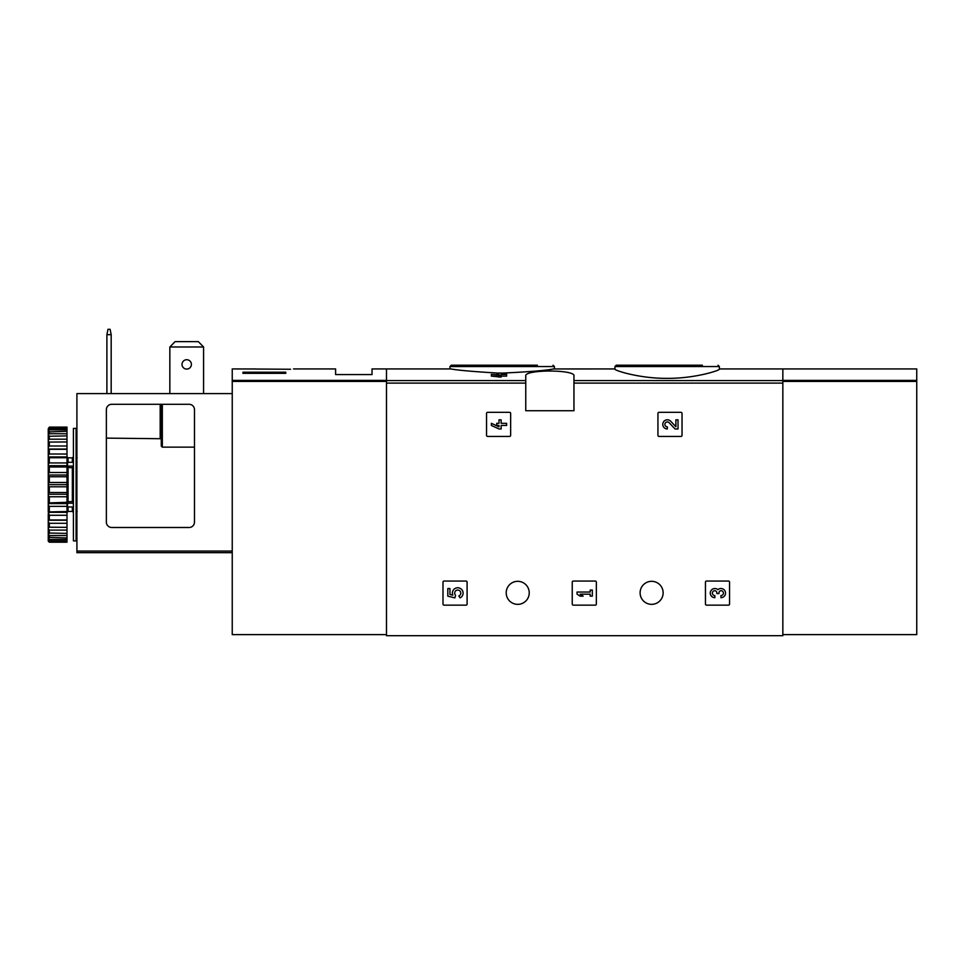 <?xml version="1.0" encoding="UTF-8"?>
<svg xmlns="http://www.w3.org/2000/svg" width="965" height="965" viewBox="0 0 965 965"><rect width="100%" height="100%" fill="white"/><g stroke="black" fill="none" stroke-linecap="round" stroke-linejoin="round"><path stroke-width="1.45" d="M614.934 369.197C614.343 370.319 639.035 378.521 667.129 378.364C695.258 378.533 719.962 370.319 719.371 369.197L719.371 366.543L614.934 366.543L614.934 369.197M499.002 374.456L496.71 374.456L499.002 373.901L499.002 373.045L501.137 373.045L501.137 373.901L506.625 373.901L506.625 376.121L501.137 376.121M506.625 374.456L501.137 374.456L501.137 377.098L491.366 376.121L491.366 374.456L499.002 375.421L499.002 377.098M525.756 380.572L525.756 410.728L573.958 410.728L573.958 375.988C575.767 369.39 523.983 369.39 525.756 375.988L525.756 380.572L386.495 380.572L386.495 368.944L450.969 368.944C457.519 370.234 473.526 371.634 499.002 373.153M501.137 373.166C528.675 371.887 546.106 370.476 553.403 368.956L614.934 368.944M782.844 634.62L916.75 634.62L916.75 380.391L782.844 380.391L782.844 368.944L782.844 635.682L386.495 635.682L386.495 380.572M486.541 413.406L486.541 435.372A1.074 1.074 0 0 0 487.615 436.433L509.58 436.433A1.074 1.074 0 0 0 510.642 435.372L510.642 413.406A1.074 1.074 0 0 0 509.58 412.332L487.615 412.332A1.074 1.074 0 0 0 486.541 413.406M657.937 413.406L657.937 435.372A1.074 1.074 0 0 0 659.011 436.433L680.976 436.433A1.074 1.074 0 0 0 682.038 435.372L682.038 413.406A1.074 1.074 0 0 0 680.976 412.332L659.011 412.332A1.074 1.074 0 0 0 657.937 413.406M572.245 582.124L572.245 604.09A1.074 1.074 0 0 0 573.319 605.152L595.272 605.152A1.074 1.074 0 0 0 596.346 604.09L596.346 582.124A1.074 1.074 0 0 0 595.272 581.051L573.319 581.051A1.074 1.074 0 0 0 572.245 582.124M705.451 582.124L705.451 604.09A1.074 1.074 0 0 0 706.525 605.152L728.478 605.152A1.074 1.074 0 0 0 729.552 604.09L729.552 582.124A1.074 1.074 0 0 0 728.478 581.051L706.525 581.051A1.074 1.074 0 0 0 705.451 582.124M442.995 582.124L442.995 604.09A1.074 1.074 0 0 0 444.069 605.152L466.035 605.152A1.074 1.074 0 0 0 467.096 604.09L467.096 582.124A1.074 1.074 0 0 0 466.035 581.051L444.069 581.051A1.074 1.074 0 0 0 442.995 582.124M506.203 592.836A11.52 11.52 0 0 1 523.476 582.86A11.52 11.52 0 0 1 523.476 602.811A11.52 11.52 0 0 1 506.203 592.836M640.109 592.836A11.52 11.52 0 0 1 657.382 582.86A11.52 11.52 0 0 1 657.382 602.811A11.52 11.52 0 0 1 640.109 592.836M499.002 374.83L491.366 374.456M501.137 375.421L499.002 375.421M702.387 365.204L616.273 365.204L614.934 366.543M537.421 365.204L451.306 365.204L449.955 366.543L449.955 368.944M447.82 588.529L447.82 596.153L454.865 597.902L455.601 595.284A3.052 3.052 0 0 1 455.89 590.677A3.052 3.052 0 0 1 460.414 591.629A3.052 3.052 0 0 1 458.809 595.96L460.148 597.878A5.344 5.344 0 0 0 462.561 590.809A5.344 5.344 0 0 0 455.552 588.228A5.344 5.344 0 0 0 452.826 595.188L449.955 594.488L449.955 588.529L447.82 588.529M717.9 589.687A4.584 4.584 0 0 1 725.234 591.473A4.584 4.584 0 0 1 720.952 597.685L720.952 595.55A2.437 2.437 0 0 0 722.182 590.99A2.135 2.135 0 0 0 718.973 592.836L718.973 593.559L716.838 593.559L716.838 592.836A2.135 2.135 0 0 0 713.63 590.99A2.437 2.437 0 0 0 714.848 595.55L714.848 597.685A4.584 4.584 0 0 1 710.578 591.473A4.584 4.584 0 0 1 717.9 589.687M577.058 592.04L577.058 594.175L580.122 596.153L583.174 596.153L580.122 594.175L590.194 594.175L590.194 596.153L592.329 596.153L592.329 590.049L590.194 590.049L590.194 592.04L577.058 592.04M675.886 426.723L670.663 421.223A4.584 4.584 0 0 0 663.136 422.586A4.584 4.584 0 0 0 667.346 428.967L667.346 426.832A2.437 2.437 0 0 1 665.09 423.418A2.437 2.437 0 0 1 669.107 422.706L675.078 428.967L678.021 428.967L678.021 419.811L675.886 419.811L675.886 426.723M491.366 423.321L491.366 425.456L499.002 428.967L501.137 428.967L501.137 425.456L506.625 425.456L506.625 423.321L501.137 423.321L501.137 419.811L499.002 419.811L499.002 423.321L496.71 423.321L496.71 425.456L499.002 425.456L499.002 426.832L491.366 423.321M256.135 369.028L290.598 369.257C294.506 368.883 294.506 368.883 290.598 369.257M255.568 368.98L232.239 368.944L232.239 634.62L386.495 634.62M293.529 368.944L335.603 368.944L335.603 374.577L372.032 374.577L372.032 368.944L386.495 368.944L386.495 380.391L232.239 380.391M285.797 373.334L242.951 373.334L242.951 372.201L285.797 372.201L285.797 373.334L285.797 372.201M242.951 373.334L242.951 372.201M198.32 341.634L203.579 346.99L169.84 346.99L175.099 341.634L198.32 341.634M203.579 346.99L203.579 393.587M169.84 346.99L169.84 393.587M189.116 404.299A5.356 5.356 0 0 1 194.472 409.655L194.472 522.137A5.356 5.356 0 0 1 189.116 527.493L111.723 527.493A5.356 5.356 0 0 1 106.367 522.137L106.367 409.655A5.356 5.356 0 0 1 111.723 404.299L189.116 404.299M232.239 393.587L76.91 393.587L76.91 552.668L232.239 552.668M194.472 447.145L162.337 447.145L161.264 446.107L161.264 404.299M160.19 404.299L160.19 438.122L161.264 438.725L106.367 438.122M182.023 364.396A4.692 4.692 0 0 1 186.703 359.716A4.692 4.692 0 0 1 191.396 364.396A4.692 4.692 0 0 1 186.703 369.088A4.692 4.692 0 0 1 182.023 364.396M106.898 393.587L106.898 334.674L107.971 329.318L110.119 329.318L111.18 334.674L111.18 393.587M111.18 334.674L106.898 334.674M76.102 484.647L76.102 540.882L73.424 540.882L73.424 428.4L76.102 428.4L76.102 484.647M73.424 466.927L72.351 467.699L72.351 501.595L73.424 502.355M73.424 506.987L67.538 506.987L67.538 501.691L72.351 501.595M73.424 466.083L67.538 466.083L67.538 467.591L72.351 467.699M49.324 486.794L49.324 492.512L66.995 492.512L66.995 482.488L49.324 482.488L48.25 483.525L48.25 485.757L49.324 486.794L66.995 486.794M49.324 492.512L48.25 493.356L48.25 495.552L49.324 496.758L66.995 496.758L66.995 502.295L48.25 502.922L48.25 505.009L49.324 506.348L66.995 506.348L66.995 511.546L48.25 511.92L49.324 515.274L66.995 515.274L66.995 519.978L49.324 519.978L48.25 520.099L48.25 521.812L49.324 523.283L66.995 523.283L66.995 527.336L48.25 527.204L48.25 528.639L49.324 530.111L66.995 530.111L66.995 533.392L48.25 533.018L48.25 534.128L49.324 535.551L66.995 535.551L66.995 537.975L48.25 537.348L48.25 538.108L49.324 539.447L66.995 539.447L66.995 540.931L49.324 540.931L48.25 540.086L48.25 541.136L49.324 542.185L66.995 542.185L66.995 540.931M49.324 496.758L49.324 502.295M49.324 506.348L49.324 511.546M49.324 515.274L49.324 519.978M49.324 523.283L49.324 527.336M49.324 530.111L49.324 533.392M49.324 535.551L49.324 537.975M49.324 539.447L49.324 540.931M48.25 428.81L49.324 427.109L66.995 427.109L49.324 427.604L48.25 428.81L66.995 428.351L66.995 429.835L49.324 429.835L48.25 431.174L48.25 431.934L66.995 431.307L66.995 433.731L49.324 433.731L48.25 435.155L48.25 436.276L66.995 435.891L66.995 439.184L49.324 439.184L48.25 440.643L48.25 442.079L66.995 441.946L66.995 446.011L49.324 446.011L48.25 447.471L48.25 449.183L49.324 449.304L66.995 449.304L66.995 454.008L49.324 454.008L48.25 455.432L48.25 457.362L49.324 457.736L66.995 457.736L66.995 462.935L49.324 462.935L48.25 464.274L48.25 466.36L49.324 466.988L66.995 466.988L66.995 472.524L49.324 472.524L48.25 473.731L48.25 475.926L49.324 476.77L66.995 476.77L66.995 482.488M49.324 428.351L49.324 429.835M49.324 431.307L49.324 433.731M49.324 435.891L49.324 439.184M49.324 441.946L49.324 446.011M49.324 449.304L49.324 454.008M49.324 457.736L49.324 462.935M49.324 466.988L49.324 472.524M49.324 476.77L49.324 482.488M48.25 485.757L48.25 493.356M48.25 495.552L48.25 502.922M48.25 505.009L48.25 511.92M48.25 513.85L48.25 520.099M48.25 521.812L48.25 527.204M48.25 528.639L48.25 533.018M48.25 534.128L48.25 537.348M48.25 538.108L48.25 540.086M48.25 429.196L48.25 431.174M48.25 431.934L48.25 435.155M48.25 436.276L48.25 440.643M48.25 442.079L48.25 447.471M48.25 449.183L48.25 455.432M48.25 457.362L48.25 464.274M48.25 466.36L48.25 473.731M48.25 475.926L48.25 483.525M66.995 428.351L66.995 427.604M66.995 431.307L66.995 429.835M66.995 435.891L66.995 433.731M66.995 441.946L66.995 439.184M66.995 449.304L66.995 446.011M66.995 457.736L66.995 454.008M66.995 466.988L66.995 462.935M66.995 476.77L66.995 472.524M66.995 496.758L66.995 492.512M66.995 506.348L66.995 502.295M66.995 515.274L66.995 511.546M66.995 523.283L66.995 519.978M66.995 530.111L66.995 527.336M66.995 535.551L66.995 533.392M66.995 539.447L66.995 537.975M48.25 540.472L49.324 541.679L66.995 541.679M49.324 541.679L48.25 541.136M48.25 484.647L66.995 484.647M48.25 475.021L66.995 475.021M48.25 465.697L66.995 465.697M48.25 456.952L66.995 456.952M48.25 449.039L66.995 449.039M48.25 520.244L66.995 520.244M48.25 512.331L66.995 512.331M48.25 503.585L66.995 503.585M48.25 494.261L66.995 494.261M73.424 503.199L67.538 503.199M67.538 466.083L67.538 462.295L73.424 462.295M76.91 533.114L76.102 533.114M76.91 535.792L76.102 535.792M76.91 440.39L76.102 440.571M76.91 437.917L76.102 438.098M76.102 436.675L76.91 436.856M916.75 380.391L916.75 368.944L719.371 368.944M782.844 380.572L573.958 380.572M525.756 383.105L386.495 383.105M782.844 383.105L573.958 383.105M554.405 368.944L554.405 366.543L449.955 366.543M386.495 381.404L232.239 381.404M76.91 551.063L232.239 551.063M162.337 447.145L162.337 404.299M68.069 462.295L68.069 457.856L72.351 457.856L72.351 462.295M68.069 467.699L68.069 501.595M72.351 506.987L72.351 511.426L73.424 512.499M68.069 506.987L68.069 511.426L72.351 511.426M782.844 381.404L916.75 381.404M719.371 366.543L718.032 365.204M554.405 366.543L553.066 365.204M72.351 457.856L73.424 456.795M77.176 511.426L76.102 512.499M77.176 457.856L76.102 456.795M68.069 457.856L66.995 456.795M68.069 511.426L66.995 512.499"/></g></svg>
